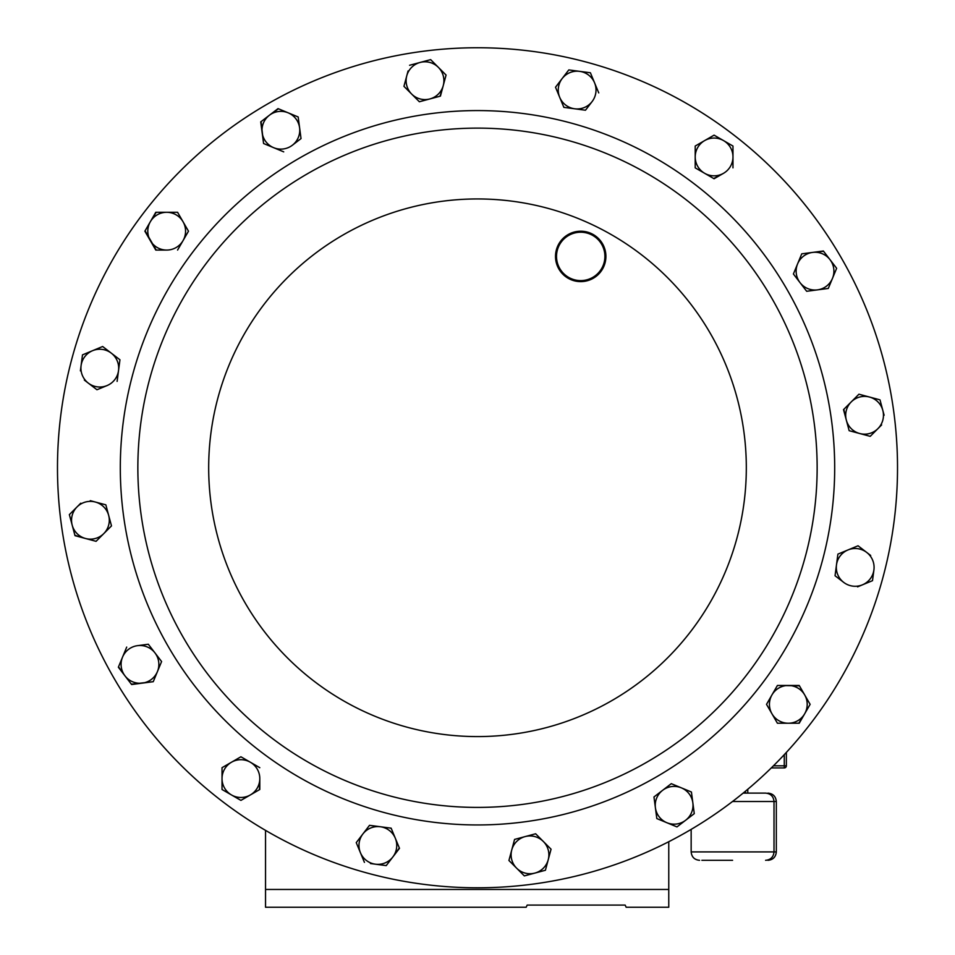 <?xml version="1.0" encoding="UTF-8"?>
<svg xmlns="http://www.w3.org/2000/svg" width="955" height="955" viewBox="0 0 955 955"><rect width="100%" height="100%" fill="white"/><g stroke="black" fill="none" stroke-linecap="round" stroke-linejoin="round"><path stroke-width="1.43" d="M732.581 860.312L701.865 860.312M574.54 279.803A24.197 24.197 0 0 0 604.109 262.577A24.197 24.197 0 0 0 586.883 233.02A24.197 24.197 0 0 0 557.314 250.234A24.197 24.197 0 0 0 574.54 279.803M587.134 232.041A25.2 25.2 0 0 1 605.076 262.84A25.2 25.2 0 0 1 574.277 280.782A25.2 25.2 0 0 1 556.347 249.983A25.2 25.2 0 0 1 587.134 232.041M564.13 139.358A339.646 339.646 0 0 1 805.913 554.401A339.646 339.646 0 0 1 390.87 796.172A339.646 339.646 0 0 1 149.087 381.14A339.646 339.646 0 0 1 564.13 139.358A339.646 339.646 0 0 1 805.913 554.401A339.646 339.646 0 0 1 390.87 796.172M584.627 61.633A420.021 420.021 0 0 1 883.626 574.898A420.021 420.021 0 0 1 370.373 873.897A420.021 420.021 0 0 1 71.374 360.632A420.021 420.021 0 0 1 584.627 61.633M677.656 826.385L676.964 826.911L656.825 818.566L655.405 807.751A18.885 18.885 0 0 0 659.141 816.788M370.433 863.535L386.214 865.612L392.851 856.957A18.885 18.885 0 0 1 360.417 852.696A18.885 18.885 0 0 1 362.888 833.966L356.251 842.62L360.417 852.696L356.251 842.62L362.888 833.966A18.885 18.885 0 0 1 380.329 826.744L369.525 825.323L380.329 826.744A18.885 18.885 0 0 1 392.851 856.957L386.214 865.612L375.399 864.191A18.885 18.885 0 0 1 366.374 860.443M766.949 705.1L766.519 704.348L771.962 694.906A18.885 18.885 0 0 1 804.671 694.906L810.127 704.348L807.285 709.267M774.469 690.561L777.418 685.475L799.442 685.845M777.848 723.233L788.317 723.233A18.885 18.885 0 0 1 771.962 713.791L777.418 723.233L788.317 723.233A18.885 18.885 0 0 0 804.671 713.791L798.786 723.233M777.418 723.233L774.589 718.327M727.877 143.107L732.974 146.043L732.974 156.942A18.885 18.885 0 0 1 723.532 173.297L713.707 178.537M695.204 167.412L695.204 146.043L714.089 135.144L704.647 140.588A18.885 18.885 0 0 1 723.532 140.588L714.089 135.144M166.683 212.297L155.772 212.297L150.329 221.739A18.885 18.885 0 0 1 183.038 221.739L177.582 212.297L166.683 212.297L177.582 212.297L188.481 231.182L177.582 250.067L183.038 240.624A18.885 18.885 0 0 1 150.329 240.624A18.885 18.885 0 0 1 150.329 221.739L156.214 212.297M156.214 250.067L145.088 230.8M231.468 762.233L240.911 756.778L222.026 767.689L222.026 778.588A18.885 18.885 0 0 1 250.353 762.233A18.885 18.885 0 0 1 259.796 778.588L259.426 789.701M222.026 768.118L222.026 778.588A18.885 18.885 0 0 0 231.468 794.942L240.541 800.171M231.468 794.942L222.026 789.487L231.468 794.942A18.885 18.885 0 0 0 250.353 794.942L259.796 789.487L259.796 778.588A18.885 18.885 0 0 1 250.353 794.942L240.911 800.397M222.026 767.689L226.932 764.848M390.285 828.057L391.311 828.57M399.321 847.909L396.038 852.803M360.417 852.696L364.428 862.365M115.28 356.203L119.948 359.784L119.208 365.407M102.651 346.51L92.575 350.688A18.885 18.885 0 0 1 111.293 353.147L102.651 346.51L111.293 353.147A18.885 18.885 0 0 1 118.527 370.6L117.107 381.403L118.527 370.6A18.885 18.885 0 0 1 88.302 383.11A18.885 18.885 0 0 1 81.08 365.67L80.399 370.862M102.197 387.587L96.956 389.747L88.302 383.11L96.956 389.747L107.032 385.581M84.327 380.066L88.302 383.11M82.5 354.854L81.08 365.67A18.885 18.885 0 0 1 92.575 350.688L82.906 354.699M589.056 105.539L585.475 110.219L574.671 108.786A18.885 18.885 0 0 1 559.69 97.291L555.512 87.227L558.962 82.727M564.715 107.485L563.689 106.972M568.261 70.61L562.149 78.573A18.885 18.885 0 0 1 579.601 71.35L568.786 69.918M584.567 71.995L590.405 72.771L594.583 82.846A18.885 18.885 0 0 1 574.671 108.786L585.475 110.219L592.112 101.564M835.052 575.746L836.473 564.93A18.885 18.885 0 0 1 866.698 552.42A18.885 18.885 0 0 1 873.921 569.86L872.5 580.676L862.425 584.842A18.885 18.885 0 0 1 836.473 564.93L835.052 575.746L843.707 582.383M837.786 554.986L836.473 564.93M858.044 545.783L866.698 552.42L858.044 545.783L837.893 554.127M870.674 555.476L866.698 552.42M857.59 586.848L862.425 584.842A18.885 18.885 0 0 0 873.921 569.86L872.5 580.676L862.425 584.842M288.1 112.797L278.036 108.619L269.382 115.257A18.885 18.885 0 0 1 299.595 127.779L298.175 116.964L288.1 112.797L298.175 116.964L301.028 138.582L292.373 145.22A18.885 18.885 0 0 1 262.159 132.709A18.885 18.885 0 0 1 269.382 115.257L278.43 108.786M283.325 151.69L263.58 143.513L261.073 121.631M126.705 647.084L122.527 657.159A18.885 18.885 0 0 1 137.508 645.664L148.323 644.243L151.773 648.743M154.961 652.898L148.323 644.243L137.508 645.664A18.885 18.885 0 0 1 154.961 652.898L161.598 661.54L154.961 652.898A18.885 18.885 0 0 1 157.42 671.616L153.254 681.691L131.372 684.186M126.538 647.49L122.527 657.159A18.885 18.885 0 0 0 124.998 675.889L118.527 666.829M800.039 282.644L793.402 273.99L800.039 282.644A18.885 18.885 0 0 1 797.58 263.914L801.746 253.839L812.562 252.418A18.885 18.885 0 0 1 830.002 259.653L836.64 268.295L832.474 278.371A18.885 18.885 0 0 1 800.039 282.644L806.677 291.287L828.295 288.446L806.677 291.287M817.528 251.762L823.628 251.344M654.091 797.807L653.972 796.948L671.281 783.673L681.345 787.839A18.885 18.885 0 0 1 685.618 820.273L694.273 813.636L685.618 820.273A18.885 18.885 0 0 1 655.405 807.751A18.885 18.885 0 0 1 681.345 787.839L671.281 783.673L653.972 796.948L656.825 818.566L676.964 826.911L685.618 820.273M691.026 791.85L691.48 792.447M513.05 845.103L514.566 839.421L535.636 833.775L551.059 849.198L548.23 859.727A18.885 18.885 0 0 1 534.884 873.085L545.412 870.256L534.884 873.085A18.885 18.885 0 0 1 516.643 868.191L508.931 860.491L511.749 849.95A18.885 18.885 0 0 1 543.347 841.486A18.885 18.885 0 0 1 548.23 859.727L551.059 849.198L535.636 833.775L514.566 839.421L508.931 860.491L516.643 868.191A18.885 18.885 0 0 1 511.749 849.95M530.037 874.386L524.343 875.902L520.344 871.891M80.769 503.201L77.069 506.902A18.885 18.885 0 0 1 95.309 502.02L105.838 504.837L107.306 510.316M109.968 520.212L111.484 525.907L107.473 529.906M103.773 533.606A18.885 18.885 0 0 1 85.532 538.501L96.073 541.318L111.484 525.907L105.838 504.837L95.309 502.02A18.885 18.885 0 0 1 103.773 533.606L96.073 541.318L85.532 538.501A18.885 18.885 0 0 1 72.186 525.143L69.357 514.614L73.368 510.603M80.686 537.199L74.896 535.254M95.309 502.02L90.259 500.659M874.231 432.329L870.22 436.339L849.162 430.693L847.694 425.214M846.333 420.164A18.885 18.885 0 0 1 851.227 401.924L843.516 409.635L849.162 430.693L870.22 436.339L877.932 428.628A18.885 18.885 0 0 1 846.333 420.164L843.814 409.325M851.227 401.924A18.885 18.885 0 0 1 869.468 397.029L858.927 394.212L851.227 401.924L858.927 394.212L869.468 397.029A18.885 18.885 0 0 1 882.814 410.387L879.997 399.858L882.814 410.387A18.885 18.885 0 0 1 877.932 428.628L881.632 424.927M879.161 399.632L869.468 397.029M884.115 415.234L882.814 410.387M441.95 90.427L440.004 96.216M425.047 100.227L419.364 101.755L403.941 86.332L406.77 75.803A18.885 18.885 0 0 1 420.116 62.445L409.588 65.274L430.657 59.628L434.656 63.639M408.072 70.957L403.941 86.332L411.653 94.044A18.885 18.885 0 0 1 406.77 75.803M438.357 67.339L430.657 59.628L420.116 62.445A18.885 18.885 0 0 1 438.357 67.339L446.069 75.051L443.251 85.58A18.885 18.885 0 0 1 411.653 94.044L419.364 101.755L440.434 96.109L446.069 75.051L438.357 67.339A18.885 18.885 0 0 1 443.251 85.58M771.962 713.791A18.885 18.885 0 0 1 771.962 694.906L766.519 704.348L771.962 713.791M804.671 694.906A18.885 18.885 0 0 1 804.671 713.791L810.127 704.348L799.228 685.475L777.418 685.475L771.962 694.906M788.317 723.233L799.228 723.233L804.671 713.791M695.204 156.942A18.885 18.885 0 0 1 704.647 140.588L695.204 146.043L695.204 167.853L704.647 173.297A18.885 18.885 0 0 1 695.204 156.942M723.532 173.297A18.885 18.885 0 0 1 704.647 173.297L714.089 178.752L723.532 173.297M732.974 156.942A18.885 18.885 0 0 0 723.532 140.588L732.974 146.043L732.974 167.853M183.038 221.739A18.885 18.885 0 0 1 183.038 240.624L188.481 231.182L183.038 221.739M150.329 221.739L144.874 231.182L155.772 250.067L166.683 250.067M259.796 767.689L240.911 756.778M222.026 778.588L222.026 789.487M392.851 856.957L399.488 848.315L391.144 828.164L380.329 826.744M369.525 825.323L362.888 833.966M118.527 370.6L119.948 359.784L111.293 353.147M559.69 97.291A18.885 18.885 0 0 1 562.149 78.573L555.512 87.227L563.856 107.366L574.671 108.786M594.583 82.846A18.885 18.885 0 0 0 579.601 71.35L590.405 72.771L598.749 92.91M299.595 127.779A18.885 18.885 0 0 1 292.373 145.22L301.028 138.582L299.595 127.779M269.382 115.257L260.727 121.894L263.58 143.513L283.719 151.857M157.42 671.616A18.885 18.885 0 0 1 124.998 675.889L131.635 684.532L153.254 681.691L161.598 661.54M122.527 657.159L118.36 667.235L124.998 675.889M797.58 263.914A18.885 18.885 0 0 1 812.562 252.418L801.746 253.839L793.402 273.99M828.295 288.446L832.474 278.371A18.885 18.885 0 0 0 830.002 259.653L823.365 250.998L812.562 252.418M832.474 278.371L836.64 268.295L830.002 259.653M694.273 813.636L691.42 792.017L681.345 787.839M516.643 868.191L524.343 875.902L534.884 873.085M545.412 870.256L548.23 859.727M72.186 525.143L69.357 514.614L77.069 506.902A18.885 18.885 0 0 0 72.186 525.143L75.003 535.671L85.532 538.501M265.538 830.384L265.538 889.463L668.763 889.463L668.763 907.25L626.158 907.25L625.155 905.089L527.172 905.089L526.169 907.25L527.172 905.089M526.169 907.25L265.538 907.25L265.538 889.463M786.359 752.409L786.359 765.815A2.101 2.101 0 0 1 784.27 767.916L771.318 767.916M745.473 791.194L745.473 793.116L743.145 793.116L765.6 793.116C770.709 793.617 773.502 796.41 774.004 801.52L732.509 801.52M625.155 905.089L626.158 907.25M668.763 841.713L668.763 889.463M699.561 860.312C694.452 859.822 691.659 857.017 691.157 851.92L776.32 851.92L776.32 801.52L774.004 801.52L774.004 851.92C773.502 857.017 770.709 859.822 765.6 860.312M386.393 813.135A357.182 357.182 0 0 1 132.124 376.664A357.182 357.182 0 0 1 568.607 122.395A357.182 357.182 0 0 1 822.876 558.866A357.182 357.182 0 0 1 386.393 813.135M546.069 207.844A268.809 268.809 0 0 1 737.427 536.328A268.809 268.809 0 0 1 408.931 727.686A268.809 268.809 0 0 1 217.573 399.202A268.809 268.809 0 0 1 546.069 207.844M773.443 765.815L784.27 765.815L784.27 754.665M786.359 765.815L784.27 765.815L784.27 767.916M691.157 851.92L691.157 829.382M747.777 793.116L747.777 789.272M776.32 801.52C775.818 796.41 773.025 793.617 767.916 793.116M776.32 851.92C775.818 857.017 773.025 859.822 767.916 860.312"/></g></svg>
